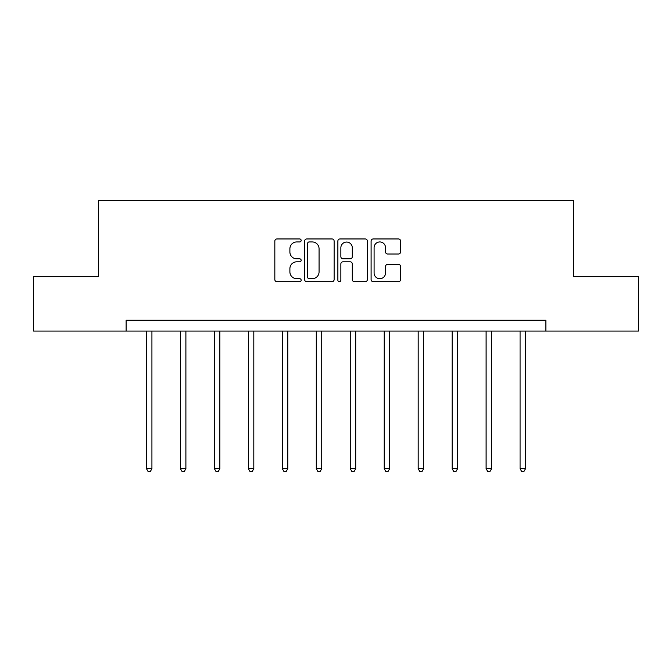 <?xml version="1.0" encoding="UTF-8"?>
<svg xmlns="http://www.w3.org/2000/svg" width="672" height="672" viewBox="0 0 672 672"><rect width="100%" height="100%" fill="white"/><g stroke="black" fill="none" stroke-linecap="round" stroke-linejoin="round"><path stroke-width="1.01" d="M301.165 240.45A1.495 1.495 0 0 0 299.67 238.955L276.965 238.955A2.134 2.134 0 0 0 274.831 241.088L274.831 279.56A2.134 2.134 0 0 0 276.965 281.694L299.67 281.694A1.495 1.495 0 0 0 301.165 280.199A1.495 1.495 0 0 0 299.67 278.704L296.73 278.704A6.838 6.838 0 0 1 289.892 271.866L289.892 268.657A6.838 6.838 0 0 1 296.73 261.82L299.67 261.82A1.495 1.495 0 0 0 301.165 260.324A1.495 1.495 0 0 0 299.67 258.829L296.73 258.829A6.838 6.838 0 0 1 289.892 251.992L289.892 248.783A6.838 6.838 0 0 1 296.73 241.945L299.67 241.945A1.495 1.495 0 0 0 301.165 240.45M398.454 254.016A2.134 2.134 0 0 0 400.588 251.882L400.588 241.088A2.134 2.134 0 0 0 398.454 238.955L373.237 238.955A2.134 2.134 0 0 0 371.104 241.088L371.104 279.56A2.134 2.134 0 0 0 373.237 281.694L398.454 281.694A2.134 2.134 0 0 0 400.588 279.56L400.588 266.524A2.134 2.134 0 0 0 398.454 264.382L387.66 264.382A2.134 2.134 0 0 0 385.526 266.524L385.526 272.983A5.72 5.72 0 0 1 379.806 278.704A5.72 5.72 0 0 1 374.094 272.983L374.094 247.666A5.72 5.72 0 0 1 379.806 241.945A5.72 5.72 0 0 1 385.526 247.666L385.526 251.882A2.134 2.134 0 0 0 387.66 254.016L398.454 254.016M126.126 331.078L33.6 331.078L33.6 276.654L98.482 276.654L98.482 200.449L573.518 200.449L573.518 276.654L638.4 276.654L638.4 331.078L545.874 331.078L545.874 320.191L126.126 320.191L126.126 331.078L545.874 331.078M334.127 241.088A2.134 2.134 0 0 0 331.993 238.955L306.776 238.955A2.134 2.134 0 0 0 304.643 241.088L304.643 279.56A2.134 2.134 0 0 0 306.776 281.694L331.993 281.694A2.134 2.134 0 0 0 334.127 279.56L334.127 241.088M340.007 238.955L365.224 238.955A2.134 2.134 0 0 1 367.357 241.088L367.357 279.56A2.134 2.134 0 0 1 365.224 281.694L354.43 281.694A2.134 2.134 0 0 1 352.296 279.56L352.296 263.953A2.134 2.134 0 0 0 350.154 261.82L342.997 261.82A2.134 2.134 0 0 0 340.864 263.953L340.864 280.199A1.495 1.495 0 0 1 339.368 281.694A1.495 1.495 0 0 1 337.873 280.199L337.873 241.088A2.134 2.134 0 0 1 340.007 238.955M309.128 241.945A1.495 1.495 0 0 0 307.633 243.44L307.633 277.208A1.495 1.495 0 0 0 309.128 278.704L312.228 278.704A6.838 6.838 0 0 0 319.066 271.866L319.066 248.783A6.838 6.838 0 0 0 312.228 241.945L309.128 241.945M352.296 247.766A5.72 5.72 0 0 0 346.576 242.054A5.72 5.72 0 0 0 340.864 247.766L340.864 256.687A2.134 2.134 0 0 0 342.997 258.829L350.154 258.829A2.134 2.134 0 0 0 352.296 256.687L352.296 247.766M146.479 331.078L146.479 468.72L151.922 468.72L151.922 331.078M151.922 468.72L150.293 471.551L148.117 471.551L146.479 468.72M180.449 331.078L180.449 468.72L185.892 468.72L185.892 331.078M185.892 468.72L184.254 471.551L182.078 471.551L180.449 468.72M214.41 331.078L214.41 468.72L219.853 468.72L219.853 331.078M219.853 468.72L218.215 471.551L216.04 471.551L214.41 468.72M248.371 331.078L248.371 468.72L253.814 468.72L253.814 331.078M253.814 468.72L252.185 471.551L250.001 471.551L248.371 468.72M282.332 331.078L282.332 468.72L287.776 468.72L287.776 331.078M287.776 468.72L286.146 471.551L283.97 471.551L282.332 468.72M316.294 331.078L316.294 468.72L321.737 468.72L321.737 331.078M321.737 468.72L320.107 471.551L317.932 471.551L316.294 468.72M350.263 331.078L350.263 468.72L355.706 468.72L355.706 331.078M355.706 468.72L354.068 471.551L351.893 471.551L350.263 468.72M384.224 331.078L384.224 468.72L389.668 468.72L389.668 331.078M389.668 468.72L388.03 471.551L385.854 471.551L384.224 468.72M418.186 331.078L418.186 468.72L423.629 468.72L423.629 331.078M423.629 468.72L421.999 471.551L419.815 471.551L418.186 468.72M452.147 331.078L452.147 468.72L457.59 468.72L457.59 331.078M457.59 468.72L455.96 471.551L453.785 471.551L452.147 468.72M486.108 331.078L486.108 468.72L491.551 468.72L491.551 331.078M491.551 468.72L489.922 471.551L487.746 471.551L486.108 468.72M520.078 331.078L520.078 468.72L525.521 468.72L525.521 331.078M525.521 468.72L523.883 471.551L521.707 471.551L520.078 468.72"/></g></svg>
